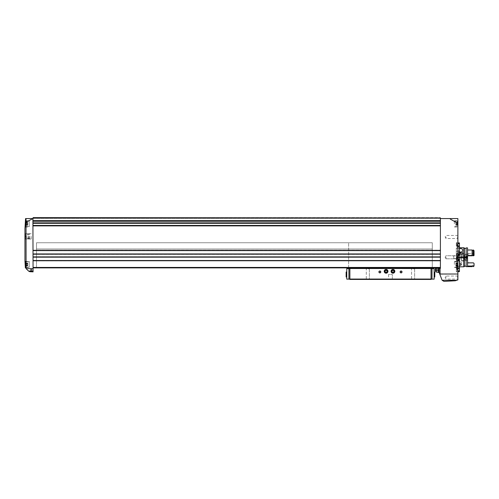 <?xml version="1.0" encoding="UTF-8"?>
<svg xmlns="http://www.w3.org/2000/svg" width="499" height="499" viewBox="0 0 499 499"><rect width="100%" height="100%" fill="white"/><g stroke="black" fill="none" stroke-linecap="round" stroke-linejoin="round"><path stroke-width="0.37" stroke-dasharray="2.5 1.87" d="M457.882 260.166L457.882 246.543L457.882 260.166L459.442 260.166L459.442 268.007L459.442 259.399L459.442 268.007L457.882 268.007L457.882 260.166L457.882 271.861L457.882 270.901L457.882 271.631L457.882 270.901L459.442 270.901L459.442 271.631M457.882 246.543L457.882 242.682L457.882 246.543L459.442 246.543L459.442 255.151L459.442 246.543L459.442 255.151L457.882 255.151M457.882 254.378L459.442 254.378M459.442 242.913L459.442 246.381L459.442 245.726L459.442 246.381L457.882 246.381M457.882 243.643L459.442 243.643M459.442 260.166L459.442 259.399L456.323 259.399L456.323 266.042L459.442 266.042L456.323 266.042L456.323 259.399L457.882 259.399M456.323 248.502L456.323 255.151L456.323 248.502L459.442 248.502L456.323 248.502L456.323 242.682L456.323 248.502M457.882 268.163L456.323 268.163L456.323 271.861L456.323 266.042L456.323 271.861L456.323 268.163L456.323 268.824L456.323 268.163L459.442 268.163L459.442 270.901M457.508 223.876L457.508 221.406L457.508 223.876M457.508 223.515L457.508 225.28L457.508 223.515L455.861 223.515L455.861 224.718L455.861 223.034L455.861 225.28L455.861 223.034L455.861 223.515L457.508 223.515M457.508 264.451L457.508 261.987L457.508 264.451M457.508 264.096L457.508 265.855L457.508 264.096L455.861 264.096L455.861 265.293L455.861 263.609L455.861 265.855L455.861 263.609L455.861 264.096L457.508 264.096M457.508 265.281L457.508 265.855L457.508 265.262L455.861 265.281L455.861 265.855L455.861 265.262L457.508 265.293M457.508 263.622L457.508 263.048L457.508 263.64L455.861 263.622L455.861 263.048L455.861 263.64L455.861 263.048L455.861 263.64L457.508 263.64M457.508 224.706L457.508 225.28L457.508 224.687L455.861 224.706L455.861 225.28L455.861 224.687L457.508 224.718M457.508 223.041L457.508 222.467L457.508 223.065L455.861 223.041L455.861 222.467L455.861 223.065L455.861 222.467L455.861 223.065L457.508 223.065M26.042 222.205L26.091 268.618L33.065 268.73L33.065 218.568L26.023 218.568L26.042 222.205L32.903 218.568M24.95 228.554L24.95 261.021M25.312 226.995L29.26 226.995L29.26 220.751L29.26 226.995L29.26 220.751L29.26 226.995L25.312 226.995L25.63 220.751L25.374 223.876M25.58 264.451L25.842 267.476L25.592 261.426L29.26 261.426L29.26 267.476L29.26 261.426L29.26 267.476L29.26 261.426L25.592 261.426M439.912 274.207L442.12 280.263L443.929 281.367L455.263 280.775L457.882 279.877L457.882 274.007L439.912 274.207L439.151 272.56L439.151 268.387L435.409 268.387L435.409 270.945L436.032 272.024L439.151 272.56L439.151 268.387L440.405 268.387L440.405 217.633L33.065 217.633L440.405 217.944M457.882 270.901L457.882 268.007M457.882 257.272L457.882 259.143L457.882 257.272M457.882 236.981L457.882 238.859L457.882 236.981M457.882 277.563L457.882 279.434L457.882 277.563M457.882 264.451L457.882 261.426L457.882 264.451M457.882 223.876L457.882 220.751L457.882 223.876M450.316 218.568L457.882 218.568L457.882 223.365L450.316 219.105L450.316 218.568L440.405 218.568L440.405 220.627L440.405 218.568M457.882 274.007L457.882 223.365M33.065 268.73L33.065 271.861L29.803 271.693L28.655 271.182L26.204 268.73M32.404 271.83L30.102 271.706L32.404 271.83L30.102 271.706L32.404 271.83L30.183 271.624L32.204 271.624L30.183 271.624L30.183 270.926L32.204 270.926L30.183 270.926L32.204 270.926L30.183 270.926L30.183 271.624L32.404 271.83M33.065 267.757L440.405 267.508L440.405 267.888L33.065 267.757M33.065 220.627L33.065 218.568L33.065 220.938L440.405 220.627L440.405 221.25L440.405 220.627M33.065 220.938L33.065 222.866L33.065 220.938L440.405 220.938M33.065 222.866L33.065 225.442L33.065 222.866L440.405 222.866L440.405 223.309L440.405 221.25L440.405 222.866M33.065 225.879L33.065 250.361L33.065 225.879L440.405 225.879L440.405 250.361L440.405 225.879M33.065 250.61L440.405 250.61M33.065 250.33L33.065 254.041L33.065 250.205L440.405 250.517L33.065 250.33M33.065 254.041L440.405 254.353L440.405 250.517L440.405 254.041L33.065 254.041M33.065 253.947L440.405 253.947L440.405 256.916L440.405 253.947L33.065 253.947L440.405 253.947M33.065 256.916L33.065 254.197L33.065 257.166L440.405 256.916M33.065 257.041L440.405 257.041L33.065 257.041M33.065 256.885L33.065 260.597L33.065 256.76L440.405 256.76L33.065 256.885M33.065 260.597L440.405 260.597L440.405 256.76L440.405 260.908L33.065 260.597M33.065 260.503L440.405 260.503L440.405 267.439L440.405 260.503L33.065 260.503L440.405 260.503M33.065 267.439L33.065 260.752L33.065 267.888L33.065 267.439L440.405 267.439L440.405 267.888L440.405 267.439M33.065 267.695L440.405 267.695L33.065 267.695M33.065 267.508L440.405 267.383L33.065 267.508M33.065 217.714L440.405 217.714L33.065 217.714M33.065 218.294L33.065 217.838L33.065 218.381L440.405 218.381L440.405 217.838L440.405 218.294L33.065 218.294M33.065 218.568L33.065 217.944M440.405 217.757L33.065 217.757L440.405 217.757M33.065 267.888L440.405 267.888M33.065 267.383L440.405 267.383L33.065 267.383M36.502 267.383L432.284 267.383L36.502 267.383L36.502 249.001L432.284 249.001L432.284 242.757L432.284 267.695L431.036 267.695L432.284 267.695L432.284 249.001L348.633 249.001L348.633 267.695L349.88 267.695L348.633 267.695L348.633 242.757L348.633 249.001L432.284 249.001L432.284 242.757L432.284 249.001L36.502 249.001L36.502 242.757L432.284 242.757L36.502 242.757L36.502 249.001L432.284 249.001L36.502 249.001L36.502 267.383M33.065 218.381L440.405 218.381L33.065 218.381M33.065 254.353L440.405 254.353L33.065 254.353M33.065 250.205L440.405 250.205L33.065 250.205M33.065 257.166L440.405 257.166M33.065 256.76L440.405 256.76L33.065 256.76M33.065 260.908L440.405 260.784L33.065 260.908M440.405 260.784L33.065 260.784L440.405 260.784M439.151 272.56L439.151 268.387M24.95 236.358L24.95 239.395L24.95 236.358M450.316 219.105L450.017 218.568L450.316 219.105M438.278 272.08L436.269 272.08L438.29 272.08L436.269 272.08L436.269 270.945L438.29 270.945L436.269 270.945L438.29 270.945L436.269 270.945L436.269 272.08L438.502 272.292L438.29 270.945L438.29 272.08M437.28 270.945L436.656 270.945L437.904 270.945L436.656 270.945L437.904 270.945L437.28 270.945L437.28 269.385L436.656 269.385L436.656 270.945L436.656 269.385L437.28 269.385L437.28 270.945L437.28 269.385L437.904 269.385L437.904 270.945L437.904 269.385L436.656 269.385L436.656 270.945L436.656 269.385L437.28 269.385L437.28 270.945M31.194 270.926L30.57 270.926L31.817 270.926L30.57 270.926L31.817 270.926L31.194 270.926L31.194 269.366L30.57 269.366L30.57 270.926L30.57 269.366L31.194 269.366L31.194 270.926L31.194 269.366L31.817 269.366L31.817 270.926L31.817 269.366L30.57 269.366L30.57 270.926L30.57 269.366L31.194 269.366L31.194 270.926M437.904 269.385L437.904 270.945L437.904 269.385L437.28 269.385L437.904 269.385M31.817 269.366L31.817 270.926L31.817 269.366L31.194 269.366L31.817 269.366M454.383 223.876L454.383 220.751L454.383 223.876M26.135 223.876L26.135 221.406L26.135 223.876M26.135 223.515L26.135 225.28L26.135 223.515L27.782 223.515L27.782 223.034L27.782 224.718L27.782 223.515L26.135 223.515M29.26 223.876L29.26 221.219L29.26 223.876M26.135 224.706L26.135 225.28L26.135 224.687L27.782 224.706L27.782 225.28L27.782 224.232L27.782 225.28L27.782 224.687L26.135 224.718M26.135 223.041L26.135 222.467L26.135 223.065L27.782 223.041L27.782 222.467L27.782 223.065L27.782 222.467L27.782 223.065L26.135 223.065M454.383 264.451L454.383 261.426L454.383 264.451M26.135 264.451L26.135 261.987L26.135 264.451M26.135 264.096L26.135 265.855L26.135 264.096L27.782 264.096L27.782 263.609L27.782 265.293L27.782 264.096L26.135 264.096M29.26 264.451L29.26 267.102L29.26 264.451M26.135 265.281L26.135 265.855L26.135 265.262L27.782 265.281L27.782 265.855L27.782 264.807L27.782 265.855L27.782 265.262L26.135 265.293M26.135 263.622L26.135 263.048L26.135 263.64L27.782 263.622L27.782 263.048L27.782 263.64L27.782 263.048L27.782 263.64L26.135 263.64M31.194 236.358L31.194 239.033L31.194 236.358M25.312 236.358L25.312 239.033L25.312 236.358M456.323 255.151L456.323 260.235L456.323 255.151M456.323 245.651L456.323 242.838L456.323 245.651M456.323 257.272L456.323 260.709L456.323 257.272M456.323 268.899L456.323 266.086L456.323 268.899M467.557 256.96L467.557 254.153L467.557 256.96L463.814 256.96L463.814 254.153L463.814 260.397L463.814 257.584L456.635 257.584L456.323 261.333L456.635 257.584M463.814 257.272L463.814 258.831L463.814 257.272M463.502 256.96L463.502 257.584M463.54 257.272L463.54 258.563L463.54 257.272M453.822 257.272L453.822 258.563L453.822 257.272M457.546 277.563L457.546 276.028L457.546 277.563M446.019 277.563L446.019 276.028L446.019 277.563M457.546 257.272L457.546 258.806L457.546 257.272M446.019 257.272L446.019 258.806L446.019 257.272M457.546 236.981L457.546 238.516L457.546 236.981M446.019 236.981L446.019 238.516L446.019 236.981M456.822 257.272L456.822 260.079L456.822 257.272M457.695 257.272L457.695 258.675L457.695 257.272M457.695 257.721L457.695 256.374L457.695 258.176L457.695 256.823L457.695 258.176L457.695 257.721L456.884 257.721L456.884 256.823L457.695 256.823L456.884 256.823L456.884 256.374L457.695 256.374L456.884 256.374L456.884 257.721L457.695 257.721L456.884 257.721L456.884 258.176L457.695 258.176L456.884 258.176L456.884 256.823L457.695 256.823L456.884 256.823L456.884 256.374L456.884 257.721L457.695 257.721M456.822 268.899L456.822 266.086L456.822 268.899M457.695 268.899L457.695 267.489L457.695 268.899M457.695 269.348L457.695 267.994L457.695 269.797L457.695 268.443L457.695 269.797L457.695 269.348L456.884 269.348L456.884 268.443L457.695 268.443L456.884 268.443L456.884 267.994L457.695 267.994L456.884 267.994L456.884 269.348L457.695 269.348L456.884 269.348L456.884 269.797L457.695 269.797L456.884 269.797L456.884 268.443L457.695 268.443L456.884 268.443L456.884 267.994L456.884 269.348L457.695 269.348M456.822 245.651L456.822 242.838L456.822 245.651M457.695 245.651L457.695 244.242L457.695 245.651M457.695 246.101L457.695 244.747L457.695 246.55L457.695 245.196L457.695 246.55L457.695 246.101L456.884 246.101L456.884 245.196L457.695 245.196L456.884 245.196L456.884 244.747L457.695 244.747L456.884 244.747L456.884 246.101L457.695 246.101L456.884 246.101L456.884 246.55L457.695 246.55L456.884 246.55L456.884 245.196L457.695 245.196L456.884 245.196L456.884 244.747L456.884 246.101L457.695 246.101M456.884 246.101L456.884 246.55L456.884 246.101M456.884 257.721L456.884 258.176L456.884 257.721M456.884 269.348L456.884 269.797L456.884 269.348M349.88 267.57L352.381 267.57L349.88 267.57L349.88 267.888L352.381 267.888L349.88 267.888L349.88 267.57L428.541 267.888L349.88 267.57M431.036 268.512L349.88 268.512L431.036 268.512L349.88 268.512L349.88 279.434L431.036 279.434L349.88 279.122L431.036 279.434L431.036 268.512L432.284 268.512L432.284 267.757L428.541 267.57L431.036 267.57L428.541 267.57L428.541 267.888L431.036 267.888L428.541 267.888L428.541 267.57L432.284 267.888M349.88 268.512L348.633 268.512L348.633 267.757L349.88 267.757L348.633 267.888M431.036 267.695L428.541 267.757L431.036 267.695M349.88 267.695L352.381 267.757L349.88 267.695M411.22 268.512L414.962 268.512L411.22 268.512L414.962 268.512L411.22 268.512L411.556 268.849L414.625 268.849L411.22 268.512M365.96 268.512L369.703 268.512L365.96 268.512L369.703 268.512L365.96 268.512L366.297 268.849L369.366 268.849L365.96 268.512M349.88 279.122L349.88 268.668L349.88 279.122L348.926 279.122L348.926 268.668L349.88 268.668M411.22 279.434L414.962 279.434L411.22 279.434L414.962 279.434L411.22 279.434L414.625 279.097L411.556 279.097L411.556 268.849L411.556 279.097L414.625 279.097L411.22 279.434M365.96 279.434L369.703 279.434L365.96 279.434L369.703 279.434L365.96 279.434L369.366 279.097L366.297 279.097L366.297 268.849L366.297 279.097L369.366 279.097L365.96 279.434M388.59 279.434L392.333 279.434L388.59 279.434L392.333 279.434L388.59 279.434L388.59 274.438L392.333 274.438L388.59 274.438L392.333 274.438L388.59 274.438L388.59 279.434M400.136 271.943A0.936 0.936 0 0 0 401.539 272.753A0.936 0.936 0 0 0 401.539 271.132A0.936 0.936 0 0 0 400.136 271.943M378.909 271.943A0.936 0.936 0 0 0 380.313 272.753A0.936 0.936 0 0 0 380.313 271.132A0.936 0.936 0 0 0 378.909 271.943M384.218 271.319A1.871 1.871 0 0 0 387.024 272.941A1.871 1.871 0 0 0 387.024 269.697A1.871 1.871 0 0 0 384.218 271.319A1.871 1.871 0 0 1 387.024 269.697A1.871 1.871 0 0 1 387.024 272.941A1.871 1.871 0 0 1 384.218 271.319A1.871 1.871 0 0 1 387.024 269.697A1.871 1.871 0 0 1 387.024 272.941A1.871 1.871 0 0 1 384.218 271.319A1.871 1.871 0 0 0 387.024 272.941A1.871 1.871 0 0 0 387.024 269.697A1.871 1.871 0 0 0 384.218 271.319A1.871 1.871 0 0 0 387.024 272.941A1.871 1.871 0 0 0 387.024 269.697A1.871 1.871 0 0 0 384.218 271.319M391.085 271.319A1.871 1.871 0 0 0 393.892 272.941A1.871 1.871 0 0 0 393.892 269.697A1.871 1.871 0 0 0 391.085 271.319A1.871 1.871 0 0 1 393.892 269.697A1.871 1.871 0 0 1 393.892 272.941A1.871 1.871 0 0 1 391.085 271.319A1.871 1.871 0 0 1 393.892 269.697A1.871 1.871 0 0 1 393.892 272.941A1.871 1.871 0 0 1 391.085 271.319A1.871 1.871 0 0 0 393.892 272.941A1.871 1.871 0 0 0 393.892 269.697A1.871 1.871 0 0 0 391.085 271.319A1.871 1.871 0 0 0 393.892 272.941A1.871 1.871 0 0 0 393.892 269.697A1.871 1.871 0 0 0 391.085 271.319M431.036 278.872L349.88 278.872L431.036 278.872M431.036 268.668L431.036 279.122L431.036 268.668L434.161 268.668L434.161 279.122L431.991 279.122L431.991 268.668M431.036 279.122L431.991 279.122M434.161 277.001L434.161 272.005L434.161 277.001L434.785 277.001L434.785 272.005L434.161 272.005M346.761 277.001L346.761 272.005L346.761 277.001L346.138 277.001L346.138 272.005L346.761 272.005M346.761 268.668L348.926 268.668M346.761 279.122L348.926 279.122M391.422 271.319A1.534 1.534 0 0 0 393.723 272.647A1.534 1.534 0 0 0 393.723 269.99A1.534 1.534 0 0 0 391.422 271.319A1.534 1.534 0 0 0 393.723 272.647A1.534 1.534 0 0 0 393.723 269.99A1.534 1.534 0 0 0 391.422 271.319A1.534 1.534 0 0 0 393.723 272.647A1.534 1.534 0 0 0 393.723 269.99A1.534 1.534 0 0 0 391.422 271.319A1.534 1.534 0 0 0 392.956 272.853A1.534 1.534 0 0 0 394.491 271.319A1.534 1.534 0 0 0 392.956 269.784A1.534 1.534 0 0 0 391.422 271.319M384.554 271.319A1.534 1.534 0 0 0 386.856 272.647A1.534 1.534 0 0 0 386.856 269.99A1.534 1.534 0 0 0 384.554 271.319A1.534 1.534 0 0 0 386.856 272.647A1.534 1.534 0 0 0 386.856 269.99A1.534 1.534 0 0 0 384.554 271.319A1.534 1.534 0 0 0 386.856 272.647A1.534 1.534 0 0 0 386.856 269.99A1.534 1.534 0 0 0 384.554 271.319A1.534 1.534 0 0 0 386.089 272.853A1.534 1.534 0 0 0 387.623 271.319A1.534 1.534 0 0 0 386.089 269.784A1.534 1.534 0 0 0 384.554 271.319M379.078 271.943A0.767 0.767 0 0 0 380.232 272.61A0.767 0.767 0 0 0 380.232 271.275A0.767 0.767 0 0 0 379.078 271.943A0.767 0.767 0 0 0 380.232 272.61A0.767 0.767 0 0 0 380.232 271.275A0.767 0.767 0 0 0 379.078 271.943A0.767 0.767 0 0 0 379.845 272.71A0.767 0.767 0 0 0 380.612 271.943A0.767 0.767 0 0 0 379.845 271.175A0.767 0.767 0 0 0 379.078 271.943M400.304 271.943A0.767 0.767 0 0 0 401.458 272.61A0.767 0.767 0 0 0 401.458 271.275A0.767 0.767 0 0 0 400.304 271.943A0.767 0.767 0 0 0 401.458 272.61A0.767 0.767 0 0 0 401.458 271.275A0.767 0.767 0 0 0 400.304 271.943A0.767 0.767 0 0 0 401.071 272.71A0.767 0.767 0 0 0 401.838 271.943A0.767 0.767 0 0 0 401.071 271.175A0.767 0.767 0 0 0 400.304 271.943M428.541 267.888L431.036 267.888L428.541 267.888M352.381 267.888L349.88 267.888L352.381 267.888M431.036 267.757L428.541 267.757L431.036 267.757M352.381 267.757L349.88 267.757L352.381 267.757M391.709 271.319A1.248 1.248 0 0 1 393.58 270.24A1.248 1.248 0 0 1 393.58 272.398A1.248 1.248 0 0 1 391.709 271.319A1.248 1.248 0 0 0 393.58 272.398A1.248 1.248 0 0 0 393.58 270.24A1.248 1.248 0 0 0 391.709 271.319M384.841 271.319A1.248 1.248 0 0 1 386.713 270.24A1.248 1.248 0 0 1 386.713 272.398A1.248 1.248 0 0 1 384.841 271.319A1.248 1.248 0 0 0 386.713 272.398A1.248 1.248 0 0 0 386.713 270.24A1.248 1.248 0 0 0 384.841 271.319M392.956 270.24A1.079 1.079 0 0 0 392.021 270.776L392.956 270.24L393.892 270.776A1.079 1.079 0 0 0 392.956 270.24L392.021 270.776A1.079 1.079 0 0 0 392.021 271.861L392.021 270.776L392.021 271.861A1.079 1.079 0 0 0 392.956 272.398L392.021 271.861L392.956 272.398A1.079 1.079 0 0 0 393.892 270.776L393.892 271.861L392.956 272.398L393.892 271.861L393.892 270.776L392.956 270.24M391.466 271.319A1.491 1.491 0 0 0 393.705 272.61A1.491 1.491 0 0 0 393.705 270.028A1.491 1.491 0 0 0 391.466 271.319M392.021 271.319A0.936 0.936 0 0 0 393.424 272.13A0.936 0.936 0 0 0 392.956 270.383A0.936 0.936 0 0 0 392.021 271.319M386.089 270.24A1.079 1.079 0 0 0 385.153 270.776L386.089 270.24L387.024 270.776A1.079 1.079 0 0 0 386.089 270.24L385.153 270.776A1.079 1.079 0 0 0 385.153 271.861L385.153 270.776L385.153 271.861A1.079 1.079 0 0 0 386.089 272.398L385.153 271.861L386.089 272.398A1.079 1.079 0 0 0 387.024 270.776L387.024 271.861L386.089 272.398L387.024 271.861L387.024 270.776L386.089 270.24M384.598 271.319A1.491 1.491 0 0 0 386.837 272.61A1.491 1.491 0 0 0 386.837 270.028A1.491 1.491 0 0 0 384.598 271.319M385.153 271.319A0.936 0.936 0 0 0 386.557 272.13A0.936 0.936 0 0 0 386.089 270.383A0.936 0.936 0 0 0 385.153 271.319M31.194 239.033L25.312 239.033L28.019 239.015L28.019 233.707L28.019 239.015L25.312 239.015L25.312 233.707L24.95 233.707L24.95 239.015L24.95 233.707L25.312 233.707L25.312 239.015L24.95 239.395M28.019 233.707L25.312 233.707L28.019 233.707M24.95 236.046L24.95 236.669L25.886 236.588L25.886 236.127L24.95 236.046L24.95 236.669L25.886 236.588L25.886 236.127L24.95 236.046M26.385 236.358L26.385 238.297L26.385 236.358M29.634 236.358L29.634 238.765L29.634 236.358M29.447 236.358L29.447 238.952L29.447 236.358M28.468 236.358L28.468 238.952L28.468 236.358M463.814 247.754L463.814 266.79M457.882 257.584L457.695 266.79L457.695 247.754L457.695 263.516L457.695 257.584L456.323 257.584L456.323 262.892L456.323 251.652L456.323 261.333M457.882 256.96L456.323 256.96L456.635 253.529L456.635 261.021L463.814 261.021L463.814 257.584L465.062 257.584L465.062 258.987L463.814 258.987L463.814 257.584L463.814 266.634L463.814 247.909L463.814 258.987M459.442 252.531L458.007 249.98L459.442 248.627M467.557 254.153L465.062 254.153L465.062 258.987M456.635 256.96L463.814 256.96L463.814 253.529L463.814 261.021M464.282 247.909L464.282 266.634M464.282 256.96L464.282 257.584M466.122 256.96L466.122 257.584M466.122 247.909L466.122 266.634M467.557 247.909L467.557 266.634M467.557 257.584L467.557 260.397L467.557 257.584L465.062 257.584L465.062 260.397L465.062 254.153M467.557 262.243L467.557 266.023L467.557 262.243L468.181 262.954L473.426 262.854L474.05 263.447L474.05 266.011M474.05 250.729L474.05 253.074L473.426 253.554L474.05 253.074L474.05 255.295L473.426 255.407L473.426 253.554L473.426 255.407L474.05 255.295L474.05 250.729L474.05 255.525L473.426 255.794L473.426 250.005L473.114 255.594L473.114 250.517L472.116 250.517L472.116 250.005L467.557 250.005L467.557 255.794M467.557 255.588L467.557 255.245L467.557 255.588L468.181 255.407L467.557 255.588M460.315 254.59L458.007 254.59L460.315 254.59M460.315 256.96L461.718 256.96L460.315 256.96M468.181 253.554L467.557 253.985L468.181 253.554L468.181 255.407L468.181 253.554L473.426 253.554L468.181 253.554M473.426 255.407L468.181 255.407L473.426 255.407M473.114 250.517L473.114 255.794L472.116 255.594L472.116 250.517L472.116 255.594M472.116 250.517L472.116 255.794M474.05 265.562L473.426 266.634M473.426 266.023L473.114 266.634M473.114 266.023L472.116 265.705L472.116 266.634M472.116 266.023L467.557 266.023M460.315 257.584L461.326 257.584L460.315 257.584M466.041 256.997L467.232 256.997L466.041 256.997L466.041 256.106L466.041 258.438L466.041 257.546L467.338 257.272L467.338 258.488L467.232 257.546L466.041 257.546M467.232 256.106L466.041 256.106L467.232 256.106M467.232 258.438L466.041 258.438L467.232 258.438M467.338 257.272L467.338 259.486L467.338 257.272M464.326 256.96L464.326 257.584M464.064 256.96L464.064 257.584M457.571 257.272L457.571 255.713L457.571 257.272M465.062 257.272L465.062 258.806L465.062 257.272M465.062 256.96L465.062 257.584M459.442 252.089L461.675 252.089M461.4 253.342L459.772 253.342L460.858 253.342L460.858 252.089L461.4 252.089L460.87 252.089L461.382 252.089L460.87 252.089L460.858 253.342L461.4 253.342L461.4 252.089M460.827 252.089L459.772 252.089L460.827 252.089M459.76 252.089L459.236 252.089L459.76 252.089L459.248 252.089L459.76 252.089L459.772 253.342L459.772 252.089M458.275 254.59L462.355 254.59L458.132 254.44L462.498 254.44L458.132 254.44L458.132 252.338L461.425 252.338M460.315 254.964L459.068 254.964L460.315 254.964M460.315 261.813L459.068 261.813L460.315 261.813M460.315 262.081L459.336 262.081L460.315 262.081M459.442 252.338L458.381 252.089M459.236 253.342L459.772 253.342L459.236 253.342L459.236 252.089M460.315 253.342L459.379 253.342L460.315 253.342M459.379 253.342L460.315 253.879L461.251 253.342M440.087 274.007L440.087 268.387M442.12 280.263L456.834 280.263M33.065 250.361L440.405 250.361M33.065 254.197L440.405 254.197M33.065 260.752L440.405 260.752M33.065 217.676L440.405 217.676L33.065 217.676M33.065 217.838L440.405 217.838L33.065 217.838M33.065 254.072L440.405 254.072L33.065 254.072M33.065 254.228L440.405 254.228L33.065 254.228M33.065 250.517L440.405 250.517L33.065 250.517M33.065 250.486L440.405 250.486L33.065 250.486M33.065 225.442L440.405 225.442M33.065 223.309L440.405 223.309M33.065 221.25L440.405 221.25M33.065 257.072L440.405 257.072L33.065 257.072M33.065 260.628L440.405 260.628L33.065 260.628M436.032 272.024L436.032 268.387M438.527 272.292L438.527 268.387M28.537 271.057L33.065 271.057M457.321 223.876L457.321 221.219L457.321 223.876M26.322 223.876L26.322 221.219L26.322 223.876M457.321 264.451L457.321 267.102L457.321 264.451M26.322 264.451L26.322 267.102L26.322 264.451M455.861 224.232L457.508 224.232L455.861 224.232M455.861 225.061L457.508 225.061L455.861 225.061M455.861 222.685L457.508 222.685L455.861 222.685M455.861 264.807L457.508 264.807L455.861 264.807M455.861 265.643L457.508 265.643L455.861 265.643M455.861 263.266L457.508 263.266L455.861 263.266M27.782 224.232L26.135 224.232L27.782 224.232M27.782 222.685L26.135 222.685L27.782 222.685M27.782 225.061L26.135 225.061L27.782 225.061M27.782 264.807L26.135 264.807L27.782 264.807M27.782 263.266L26.135 263.266L27.782 263.266M27.782 265.643L26.135 265.643L27.782 265.643M457.072 256.96L457.072 257.584M466.041 256.38L467.232 256.38L466.041 256.38M466.041 258.164L467.232 258.164L466.041 258.164M464.937 256.96L464.937 257.584M467.095 256.96L467.095 257.584M459.442 245.726L456.323 245.726M459.442 268.824L456.323 268.824M32.204 271.624L32.204 270.926L32.204 271.624M457.321 226.527L454.383 226.527L457.321 226.527M457.321 221.219L454.383 221.219L457.321 221.219M454.383 226.995L457.882 226.995L454.383 226.995M454.383 220.751L457.882 220.751L454.383 220.751M25.63 220.751L29.26 220.751L25.63 220.751M26.322 226.527L29.26 226.527L26.322 226.527M26.322 221.219L29.26 221.219L26.322 221.219M457.321 267.102L454.383 267.102L457.321 267.102M457.321 261.8L454.383 261.8L457.321 261.8M454.383 267.476L457.882 267.476L454.383 267.476M454.383 261.426L457.882 261.426L454.383 261.426M25.842 267.476L29.26 267.476L25.842 267.476M26.322 267.102L29.26 267.102L26.322 267.102M26.322 261.8L29.26 261.8L26.322 261.8M455.861 224.687L457.508 224.687L455.861 224.687M455.861 225.28L457.508 225.28L455.861 225.28M455.861 223.034L457.508 223.034L455.861 223.034M455.861 222.467L457.508 222.467L455.861 222.467M455.861 265.262L457.508 265.262L455.861 265.262M455.861 265.855L457.508 265.855L455.861 265.855M455.861 263.609L457.508 263.609L455.861 263.609M455.861 263.048L457.508 263.048L455.861 263.048M27.782 223.034L26.135 223.034L27.782 223.034M27.782 222.467L26.135 222.467L27.782 222.467M27.782 224.687L26.135 224.687L27.782 224.687M27.782 225.28L26.135 225.28L27.782 225.28M27.782 263.609L26.135 263.609L27.782 263.609M27.782 263.048L26.135 263.048L27.782 263.048M27.782 265.262L26.135 265.262L27.782 265.262M27.782 265.855L26.135 265.855L27.782 265.855M31.194 233.688L25.312 233.688L24.95 233.32M463.814 254.153L456.323 253.841M463.814 260.397L456.323 260.709M463.814 255.713L453.822 255.981L453.08 257.272L453.822 258.563L463.814 258.831M457.882 275.691L457.546 276.028L446.019 276.028L445.133 277.563L446.019 279.097L457.546 279.097L457.882 279.434M457.546 258.806L457.882 259.143L457.546 258.806L446.019 258.806L445.133 257.272L446.019 255.738L457.546 255.738L457.882 255.401L457.546 255.738L446.019 255.738L445.133 257.272L446.019 258.806L457.546 258.806M457.882 235.11L457.546 235.447L446.019 235.447L445.133 236.981L446.019 238.516L457.546 238.516L457.882 238.859M456.323 260.235L459.442 260.235L456.323 260.235M456.323 254.309L459.442 254.309L456.323 254.309M456.323 271.861L457.882 271.861L456.323 271.861M456.323 242.682L457.882 242.682L456.323 242.682M456.323 260.079L456.822 260.079L456.323 260.079M456.323 254.465L456.822 254.465L456.323 254.465M456.822 259.492L457.695 258.675L456.822 259.492M456.822 255.051L457.695 255.868L456.822 255.051M456.323 271.706L456.822 271.706L456.323 271.706M456.323 266.086L456.822 266.086L456.323 266.086M456.822 271.113L457.695 270.302L456.822 271.113M456.822 266.678L457.695 267.489L456.822 266.678M456.323 248.458L456.822 248.458L456.323 248.458M456.323 242.838L456.822 242.838L456.323 242.838M456.822 247.866L457.695 247.055L456.822 247.866M456.822 243.431L457.695 244.242L456.822 243.431M392.333 279.434L392.333 274.438L392.333 279.434M369.366 279.097L369.703 279.434L369.366 279.097L369.366 268.849L369.703 268.512L369.366 268.849L369.366 279.097M414.625 279.097L414.962 279.434L414.625 279.097L414.625 268.849L414.962 268.512L414.625 268.849L414.625 279.097M29.634 234.424L26.385 234.424M29.634 238.297L26.385 238.297M29.634 233.956L28.406 233.707M29.634 238.765L28.406 239.015M459.442 247.754L457.695 247.754M459.442 266.79L457.695 266.79M465.062 255.557L463.814 255.557M463.814 253.529L456.323 253.218M457.695 251.028L456.323 251.652M457.695 263.516L456.323 262.892M467.557 260.397L465.062 260.397M461.718 256.96L461.718 254.59M458.912 256.96L458.912 254.59M474.05 263.578L473.426 262.954L468.181 262.954M474.05 255.245L467.557 255.245L474.05 255.245M461.326 264.564L461.326 257.584M459.305 264.564L459.305 257.584M462.623 254.59L462.623 249.993M458.007 254.59L458.007 249.98M466.128 256.018L467.32 256.018L466.128 256.018M467.338 258.675L467.114 258.282L465.923 258.282L465.336 257.272L465.923 256.261L467.114 256.261L467.338 255.868M466.128 258.526L467.32 258.526L466.128 258.526M465.062 255.738L457.571 255.713M465.062 258.806L457.571 258.831M467.338 255.064L465.062 254.621M467.338 259.486L465.062 259.923M461.563 256.96L461.781 254.59M459.068 256.96L458.849 254.59M459.068 257.584L459.336 262.081M461.563 257.584L461.294 262.081M462.355 254.59L462.249 252.089"/><path stroke-width="0.75" d="M457.882 243.643L459.442 243.643L459.442 242.913L457.882 242.913M457.882 254.378L459.442 254.378L459.442 246.543L457.882 246.543M457.882 268.007L459.442 268.007L459.442 259.399L457.882 259.399M457.882 260.166L459.442 260.166M457.882 271.631L459.442 271.631L459.442 268.163L457.882 268.163M457.882 270.901L459.442 270.901M457.882 246.381L459.442 246.381L459.442 243.643M457.882 255.151L459.442 255.151L459.442 254.378M33.065 271.057L33.065 271.861L29.803 271.693L28.537 271.057L33.065 271.057L33.065 268.73L26.091 268.618C25.162 267.682 25.162 267.682 26.091 268.618C25.162 267.682 25.162 267.682 26.091 268.618L26.023 218.568L32.903 218.568L26.042 222.205M25.368 267.894L24.95 261.021L24.95 228.554L25.561 218.568M25.524 221.662L25.312 226.995L25.524 221.662M25.374 223.876L25.312 226.995M25.53 262.312L25.842 267.476L25.53 262.312M25.592 261.426L25.58 264.451M442.12 280.263L456.834 280.263L455.263 280.775L443.929 281.367L442.12 280.263L439.151 272.56L436.032 272.024L435.409 270.945L435.409 268.387L440.405 268.387L440.405 218.568L457.882 218.568L457.882 223.365L450.316 219.105L450.316 218.568M33.065 268.73L32.903 218.568M456.834 280.263L457.882 279.877L457.882 223.365M457.882 274.007L440.087 274.007L440.087 268.387M26.204 268.73L28.537 271.057M33.065 217.944L440.405 217.944L33.065 217.633L33.065 218.568M440.405 217.944L440.405 218.568M33.065 267.888L440.405 267.888M33.065 220.938L440.405 220.938M33.065 250.61L440.405 250.61M33.065 253.947L440.405 253.947M33.065 257.166L440.405 257.166M33.065 260.503L440.405 260.503M439.151 272.56L439.151 268.387M459.442 266.79L463.814 266.79L463.814 247.754L459.442 247.754M463.502 257.584L463.502 256.96M348.633 267.888L348.633 268.512L349.88 268.512L349.88 279.434L431.036 279.434L431.036 268.512L349.88 268.512M432.284 267.888L432.284 268.512L431.036 268.512M400.136 271.943A0.936 0.936 0 0 0 401.539 272.753A0.936 0.936 0 0 0 401.539 271.132A0.936 0.936 0 0 0 400.136 271.943M378.909 271.943A0.936 0.936 0 0 0 380.313 272.753A0.936 0.936 0 0 0 380.313 271.132A0.936 0.936 0 0 0 378.909 271.943M384.218 271.319A1.871 1.871 0 0 0 387.024 272.941A1.871 1.871 0 0 0 387.024 269.697A1.871 1.871 0 0 0 384.218 271.319M391.085 271.319A1.871 1.871 0 0 0 393.892 272.941A1.871 1.871 0 0 0 393.892 269.697A1.871 1.871 0 0 0 391.085 271.319M431.036 279.122L434.161 279.122L434.161 268.668L431.036 268.668M349.88 268.668L346.761 268.668L346.761 279.122L346.761 268.668M349.88 279.122L346.761 279.122M379.078 271.943A0.767 0.767 0 0 0 380.232 272.61A0.767 0.767 0 0 0 380.232 271.275A0.767 0.767 0 0 0 379.078 271.943M400.304 271.943A0.767 0.767 0 0 0 401.458 272.61A0.767 0.767 0 0 0 401.458 271.275A0.767 0.767 0 0 0 400.304 271.943M434.161 272.005L434.785 272.005L434.785 277.001L434.161 277.001M346.761 272.005L346.138 272.005L346.138 277.001L346.761 277.001M392.956 272.398A1.079 1.079 0 0 1 392.021 271.861L392.956 272.398L393.892 271.861A1.079 1.079 0 0 1 392.956 272.398L392.021 271.861A1.079 1.079 0 0 1 392.021 270.776L392.021 271.861L392.021 270.776A1.079 1.079 0 0 1 392.956 270.24L392.021 270.776L392.956 270.24A1.079 1.079 0 0 1 393.892 271.861L393.892 270.776L392.956 270.24L393.892 270.776L393.892 271.861L392.956 272.398M391.466 271.319A1.491 1.491 0 0 1 393.705 270.028A1.491 1.491 0 0 1 393.705 272.61A1.491 1.491 0 0 1 391.466 271.319M392.021 271.319A0.936 0.936 0 0 1 393.424 270.508A0.936 0.936 0 0 1 392.956 272.254A0.936 0.936 0 0 1 392.021 271.319M386.089 272.398A1.079 1.079 0 0 1 385.153 271.861L386.089 272.398L387.024 271.861A1.079 1.079 0 0 1 386.089 272.398L385.153 271.861A1.079 1.079 0 0 1 385.153 270.776L385.153 271.861L385.153 270.776A1.079 1.079 0 0 1 386.089 270.24L385.153 270.776L386.089 270.24A1.079 1.079 0 0 1 387.024 271.861L387.024 270.776L386.089 270.24L387.024 270.776L387.024 271.861L386.089 272.398M384.598 271.319A1.491 1.491 0 0 1 386.837 270.028A1.491 1.491 0 0 1 386.837 272.61A1.491 1.491 0 0 1 384.598 271.319M385.153 271.319A0.936 0.936 0 0 1 386.557 270.508A0.936 0.936 0 0 1 386.089 272.254A0.936 0.936 0 0 1 385.153 271.319M459.442 264.108L460.315 263.584L461.326 264.564C461.057 265.331 460.44 265.48 459.485 265.013M463.814 266.634L464.282 266.634L464.282 257.584L457.882 257.584M466.122 256.96L466.122 247.909L467.557 247.909L467.557 256.96L457.882 256.96M459.442 248.627C461.4 248.383 462.461 248.833 462.623 249.98C462.623 251.234 461.856 252.188 460.315 252.843L459.442 252.531M464.282 256.96L464.282 247.909L463.814 247.909M467.557 266.023L472.116 266.023L472.116 266.634L466.122 266.634L466.122 257.584L464.282 257.584M467.557 266.634L467.557 257.584L466.122 257.584M467.557 256.96L467.557 257.584M467.557 255.794L467.557 250.005L472.116 250.005L472.116 255.794L467.557 255.794L472.116 255.794M473.114 255.794L473.114 250.005L473.426 255.794L474.05 255.525L474.05 250.729L473.426 250.005L474.05 250.729M473.114 250.517L472.116 250.517M473.114 255.594L472.116 255.594M474.05 265.562L473.426 266.634L474.05 266.011L474.05 263.447L473.426 262.854L468.181 262.854L467.557 262.243M473.426 266.023L473.426 266.634M473.114 266.023L473.114 265.705L472.116 266.023M467.338 256.96L467.338 257.584L467.338 256.96M464.326 257.584L464.326 256.96M464.064 257.584L464.064 256.96M465.062 257.584L465.062 256.96M461.675 252.089L459.442 252.089M461.425 252.338L459.442 252.338M33.065 256.916L440.405 256.916M33.065 254.197L440.405 254.197M33.065 250.361L440.405 250.361M33.065 225.879L440.405 225.879M33.065 220.627L440.405 220.627M33.065 267.439L440.405 267.439M33.065 260.752L440.405 260.752M33.065 221.25L440.405 221.25M33.065 222.866L440.405 222.866M33.065 223.309L440.405 223.309M33.065 225.442L440.405 225.442M436.032 272.024L436.032 268.387M438.527 272.292L438.527 268.387M431.991 279.122L431.991 268.668M348.926 279.122L348.926 268.668M464.937 257.584L464.937 256.96M467.095 257.584L467.095 256.96M466.122 248.377L464.282 248.377M466.122 266.167L464.282 266.167M468.181 262.954L467.557 262.331M473.114 266.198L472.116 266.198M459.068 256.96L459.068 257.584M461.563 256.96L461.563 257.584"/></g></svg>
